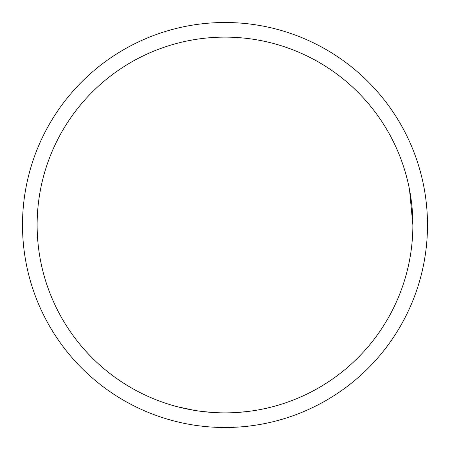 <?xml version="1.0" encoding="UTF-8"?>
<svg xmlns="http://www.w3.org/2000/svg" width="450" height="450" viewBox="0 0 450 450"><rect width="100%" height="100%" fill="white"/><g stroke="black" fill="none" stroke-linecap="round" stroke-linejoin="round"><path stroke-width="0.67" d="M225 412.875A187.875 187.875 0 0 1 37.125 225A187.875 187.875 0 0 1 225 37.125A187.875 187.875 0 0 1 412.875 225A187.875 187.875 0 0 1 225 412.875M201.999 411.463L215.179 412.616M177.238 406.704L194.422 410.372M238.703 412.374L248.186 411.441M257.996 409.956L258.93 409.787M225 22.5A202.5 202.5 0 0 1 427.5 225A202.5 202.5 0 0 1 225 427.5A202.5 202.5 0 0 1 22.5 225A202.5 202.5 0 0 1 225 22.5M412.875 224.983L409.5 189.551M233.123 412.701L234.067 412.656M216.118 412.667L217.063 412.706"/></g></svg>

